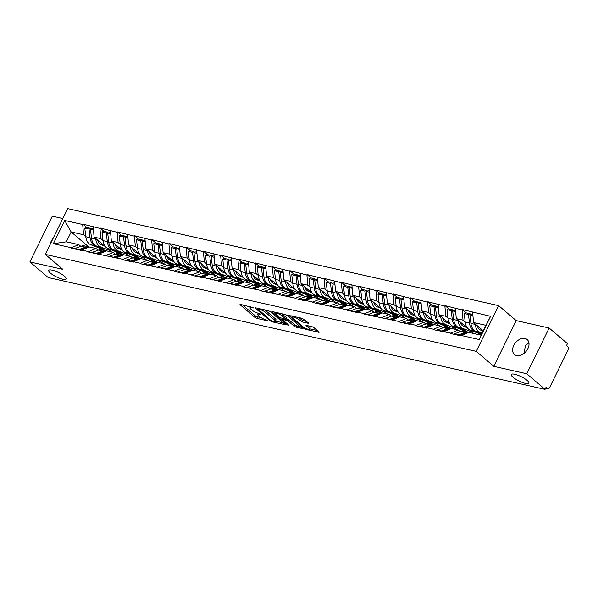 <?xml version="1.0" encoding="UTF-8"?>
<svg xmlns="http://www.w3.org/2000/svg" width="598" height="598" viewBox="0 0 598 598"><rect width="100%" height="100%" fill="white"/><g stroke="black" fill="none" stroke-linecap="round" stroke-linejoin="round"><path stroke-width="0.9" d="M512.987 377.218A9.807 2.422 -153.9 0 0 522.375 382.443A9.807 2.422 -153.9 0 0 528.871 383.124A9.807 2.422 -153.9 0 0 527.137 380.403A9.807 2.422 -153.9 0 0 517.756 375.178A9.807 2.422 -153.9 0 0 511.26 374.49A9.807 2.422 -153.9 0 0 512.987 377.218M50.411 273.099A9.807 2.422 -153.9 0 0 59.8 278.332A9.807 2.422 -153.9 0 0 66.296 279.012A9.807 2.422 -153.9 0 0 64.562 276.291A9.807 2.422 -153.9 0 0 55.18 271.058A9.807 2.422 -153.9 0 0 48.685 270.378A9.807 2.422 -153.9 0 0 50.411 273.099M253.38 307.671L240.516 304.419L239.985 304.457L240.246 304.875L255.025 317.471L256.931 318.413L268.457 321.006L265.818 319.691A4.814 1.189 -153.9 0 1 259.719 316.671L258.486 315.624A4.814 1.189 -153.9 0 1 257.641 314.286A4.814 1.189 -153.9 0 1 259.338 314.167L261.012 314.182L258.187 313.188A4.814 1.189 -153.9 0 1 252.087 310.16L250.854 309.114A4.814 1.189 -153.9 0 1 250.009 307.776A4.814 1.189 -153.9 0 1 251.698 307.656L253.193 307.992M524.125 353.298L525.365 345.696L528.924 342.759M516.635 355.563A9.807 6.84 130.4 0 1 514.452 354.494A9.807 6.84 130.4 0 1 514.579 343.97A9.807 6.84 130.4 0 1 524.999 338.49A9.807 6.84 130.4 0 1 527.174 339.567A9.807 6.84 130.4 0 1 527.047 350.092A9.807 6.84 130.4 0 1 516.635 355.563M50.142 244.47A9.807 6.84 130.4 0 1 53.117 238.385M307.992 323.234L308.523 323.197L308.262 322.778L302.207 318.3L288.871 315.46L303.911 328.474L305.817 329.416L319.153 332.256L313.883 327.577L311.977 326.628L305.967 325.432L308.71 327.966A4.022 0.994 -153.9 0 1 309.42 329.087A4.022 0.994 -153.9 0 1 306.759 328.803A4.022 0.994 -153.9 0 1 302.909 326.658L293.184 318.368A4.022 0.994 -153.9 0 1 292.474 317.254A4.022 0.994 -153.9 0 1 295.135 317.531A4.022 0.994 -153.9 0 1 298.985 319.676L302.513 322.001L307.992 323.234L308.232 322.756M493.799 366.342L526.748 373.757L545.062 389.365L48.214 277.539L29.9 261.931L62.85 269.347L45.284 254.374L476.24 351.37L493.799 366.342L516.209 320.603L498.65 305.63L476.24 351.37M270.363 311.648L268.457 310.706L255.652 307.828L255.122 307.865L255.391 308.284L270.161 320.872L272.068 321.821L285.403 324.662L270.363 311.648M272.531 311.625L285.336 314.503L287.242 315.452L302.282 328.459L296.264 327.263L294.366 326.321L288.371 321.216L286.464 320.266L282.301 319.489L288.804 325.222L287.287 324.886L272.262 312.081L272 311.663L272.531 311.625M498.65 305.63L67.694 208.635L45.284 254.374M466.268 312.889L462.314 309.517L462.119 309.921L463.031 320.154L465.214 322.008M462.314 309.517L490.584 316.327L479.222 339.529L461.252 335.485L461.058 335.889L450.556 333.52L450.75 333.123L433.311 329.64L433.505 329.236L426.763 327.719L426.561 328.123L416.059 325.761L416.26 325.357L409.51 323.839L409.316 324.243L398.814 321.874L399.008 321.477L364.317 314.114L364.518 313.711L357.768 312.193L357.574 312.597L347.072 310.227L347.266 309.831L312.582 302.468L312.776 302.065L306.034 300.547L305.832 300.951L295.33 298.589L295.524 298.185L260.84 290.822L261.034 290.419L243.588 286.943L243.79 286.539L237.04 285.022L236.845 285.425L202.55 277.255L202.356 277.659L191.846 275.297L192.048 274.893L185.298 273.376L185.103 273.779L174.601 271.41L174.795 271.014L140.111 263.651L140.306 263.247L133.563 261.73L133.361 262.133L122.859 259.764L123.053 259.368L88.369 252.005L88.564 251.601L81.821 250.084L81.62 250.487L71.117 248.125L71.319 247.721L53.349 243.678L64.719 220.475L82.681 224.519L83.6 234.752L85.776 236.606M86.83 227.487L82.875 224.115L82.681 224.519M82.875 224.115L99.933 228.399L100.845 238.632L103.02 240.493M104.082 231.374L100.128 228.002L99.933 228.399M100.128 228.002L117.178 232.286L118.09 242.511L120.273 244.373M121.327 235.253L117.372 231.882L117.178 232.286M117.372 231.882L134.423 236.165L135.335 246.398L137.518 248.252M138.572 239.133L134.617 235.762L134.423 236.165M134.617 235.762L151.668 240.045L152.587 250.278L154.762 252.139M155.816 243.012L151.87 239.649L151.668 240.045M151.87 239.649L168.92 243.932L169.832 254.157L172.015 256.019M173.069 246.899L169.114 243.528L168.92 243.932M169.114 243.528L186.165 247.811L187.077 258.044L189.26 259.898M190.314 250.779L186.359 247.408L186.165 247.811M186.359 247.408L203.41 251.691L204.329 261.924L206.504 263.785M207.558 254.658L203.612 251.295L203.41 251.691M203.612 251.295L220.662 255.57L221.574 265.804L223.757 267.665M224.811 258.545L220.856 255.174L220.662 255.57M220.856 255.174L237.907 259.457L238.819 269.691L241.001 271.544M242.055 262.425L238.101 259.054L237.907 259.457M238.101 259.054L255.152 263.337L256.071 273.57L258.246 275.424M259.3 266.304L255.346 262.941L255.152 263.337M255.346 262.941L272.404 267.216L273.316 277.45L275.491 279.311M276.553 270.191L272.598 266.82L272.404 267.216M272.598 266.82L289.649 271.103L290.561 281.329L292.743 283.19M293.797 274.071L289.843 270.7L289.649 271.103M289.843 270.7L306.894 274.983L307.806 285.216L309.988 287.07M311.042 277.95L307.088 274.579L306.894 274.983M307.088 274.579L324.138 278.862L325.058 289.096L327.233 290.957M328.287 281.837L324.34 278.466L324.138 278.862M324.34 278.466L341.391 282.749L342.303 292.975L344.485 294.836M345.539 285.717L341.585 282.346L341.391 282.749M341.585 282.346L358.636 286.629L359.548 296.862L361.73 298.716M362.784 289.596L358.83 286.225L358.636 286.629M358.83 286.225L375.88 290.508L376.8 300.742L378.975 302.603M380.029 293.476L376.082 290.112L375.88 290.508M376.082 290.112L393.133 294.395L394.045 304.621L396.227 306.482M397.281 297.363L393.327 293.992L393.133 294.395M393.327 293.992L410.378 298.275L411.289 308.508L413.472 310.362M414.526 301.243L410.572 297.871L410.378 298.275M410.572 297.871L427.622 302.154L428.542 312.388L430.717 314.242M431.771 305.122L427.817 301.758L427.622 302.154M427.817 301.758L444.875 306.034L445.787 316.267L447.962 318.129M449.023 309.009L445.069 305.638L444.875 306.034M445.069 305.638L462.119 309.921M460.213 331.733L458.195 330.021L450.75 333.123M444.008 331.606L451.453 328.504L458.195 330.021M478.557 333.385L480.493 335.037M463.031 320.154L456.289 318.629L467.995 328.616M468.952 329.431L473.713 333.49M455.377 308.404L456.289 318.629M442.969 327.854L440.95 326.134L433.505 329.236M426.763 327.719L434.208 324.617L440.95 326.134M461.305 329.498L463.308 331.202M445.787 316.267L439.044 314.75L450.75 324.736M451.707 325.551L456.468 329.61M438.125 304.517L439.044 314.75M425.716 323.974L423.705 322.255L416.26 325.357M408.202 323.989L408.172 323.563L409.503 323.862L416.963 320.737L423.705 322.255M444.06 325.618L446.056 327.323M428.542 312.388L421.792 310.87L433.505 320.849M434.462 321.664L439.224 325.723M420.88 300.637L421.792 310.87M408.471 320.087L406.461 318.375L399.008 321.477M390.95 320.109L390.928 319.676L392.258 319.975L399.711 316.858L406.461 318.375M426.815 321.739L428.811 323.443M411.289 308.508L404.547 306.991L416.26 316.97M417.21 317.785L421.971 321.844M403.635 296.757L404.547 306.991M391.227 316.207L389.208 314.488L381.763 317.598M373.705 316.222L373.683 315.796L375.006 316.095L382.466 312.971L389.208 314.488M409.563 317.852L411.566 319.556M394.045 304.621L387.302 303.104L399.008 313.09M399.965 313.905L404.726 317.964M386.383 292.871L387.302 303.104M373.982 312.328L371.963 310.609L364.518 313.711M357.768 312.193L365.221 309.091L371.963 310.609M392.318 313.972L394.314 315.677M376.8 300.742L370.05 299.224L381.763 309.203M382.72 310.018L387.482 314.077M369.138 288.991L370.05 299.224M356.729 308.448L354.719 306.729L347.266 309.831M340.524 308.314L347.969 305.212L354.719 306.729M375.073 310.093L377.069 311.797M359.548 296.862L352.805 295.345L364.518 305.324M365.475 306.139L370.237 310.198M351.893 285.111L352.805 295.345M339.485 304.561L337.466 302.842L330.021 305.952M323.279 304.434L330.724 301.325L337.466 302.842M357.821 306.206L359.824 307.91M342.303 292.975L335.56 291.458L347.266 301.444M348.223 302.259L352.984 306.318M334.648 281.232L335.56 291.458M322.24 300.682L320.222 298.963L312.776 302.065M306.034 300.547L313.479 297.445L320.222 298.963M340.576 302.326L342.579 304.031M325.058 289.096L318.315 287.578L330.021 297.557M330.978 298.372L335.74 302.431M317.396 277.345L318.315 287.578M304.987 296.802L302.977 295.083L295.524 298.185M288.782 296.668L296.234 293.566L302.977 295.083M323.331 298.447L325.327 300.151M307.806 285.216L301.063 283.699L312.776 293.678M313.733 294.493L318.495 298.551M300.151 273.465L301.063 283.699M287.743 292.915L285.724 291.204L278.279 294.306M270.221 292.938L270.199 292.504L271.529 292.803L278.982 289.679L285.724 291.204M306.086 294.567L308.082 296.264M290.561 281.329L283.818 279.812L295.524 289.798M296.481 290.613L301.243 294.672M282.906 269.586L283.818 279.812M270.498 289.036L268.48 287.317L261.034 290.419M254.292 288.901L261.737 285.799L268.48 287.317M288.834 290.68L290.837 292.385M273.316 277.45L266.573 275.932L278.279 285.919M279.236 286.734L283.998 290.792M265.654 265.699L266.573 275.932M253.246 285.156L251.235 283.437L243.79 286.539M237.04 285.022L244.492 281.92L251.235 283.437M271.589 286.801L273.585 288.505M256.071 273.57L249.321 272.053L261.034 282.032M261.991 282.847L266.753 286.905M248.409 261.819L249.321 272.053M236.001 281.269L233.99 279.558L226.537 282.66M219.795 281.142L227.24 278.04L233.99 279.558M254.344 282.921L256.34 284.626M238.819 269.691L232.076 268.166L243.79 278.152M244.739 278.967L249.501 283.026M231.164 257.94L232.076 268.166M218.756 277.39L216.738 275.671L209.293 278.78M202.55 277.255L209.995 274.153L216.738 275.671M237.092 279.034L239.095 280.739M221.574 265.804L214.832 264.286L226.537 274.273M227.494 275.087L232.256 279.146M213.912 254.053L214.832 264.286M201.504 273.51L199.493 271.791L192.048 274.893M185.298 273.376L192.75 270.274L199.493 271.791M219.847 275.155L221.843 276.859M204.329 261.924L197.579 260.407L209.293 270.386M210.249 271.2L215.011 275.259M196.667 250.173L197.579 260.407M184.259 269.631L182.248 267.911L174.795 271.014M166.745 269.646L166.715 269.212L168.045 269.511L175.498 266.394L182.248 267.911M202.602 271.275L204.598 272.98M187.077 258.044L180.334 256.527L192.048 266.506M193.005 267.321L197.766 271.38M179.422 246.294L180.334 256.527M167.014 265.744L164.996 264.024L157.551 267.134M149.493 265.759L149.47 265.333L150.801 265.632L158.253 262.507L164.996 264.024M185.35 267.388L187.353 269.093M169.832 254.157L163.09 252.64L174.795 262.627M175.752 263.441L180.514 267.5M162.178 242.407L163.09 252.64M149.769 261.864L147.751 260.145L140.306 263.247M133.563 261.73L141.008 258.628L147.751 260.145M168.105 263.509L170.109 265.213M152.587 250.278L145.845 248.761L157.551 258.74M158.507 259.554L163.269 263.613M144.925 238.527L145.845 248.761M132.517 257.985L130.506 256.265L123.053 259.368M116.311 257.85L123.764 254.748L130.506 256.265M150.86 259.629L152.856 261.333M135.335 246.398L128.592 244.881L140.306 254.86M141.263 255.675L146.024 259.734M127.68 234.648L128.592 244.881M115.272 254.098L113.254 252.378L105.809 255.488M99.066 253.971L106.511 250.861L113.254 252.378M133.616 255.742L135.611 257.446M118.09 242.511L111.348 240.994L123.053 250.981M124.01 251.795L128.772 255.854M110.436 230.768L111.348 240.994M98.027 250.218L96.009 248.499L88.564 251.601M81.821 250.084L89.266 246.981L96.009 248.499M116.363 251.863L118.367 253.567M100.845 238.632L94.103 237.114L105.809 247.094M106.765 247.908L111.527 251.967M93.183 226.881L94.103 237.114M80.775 246.339L78.764 244.619L71.319 247.721M83.6 234.752L71.162 231.949L66.326 241.816L78.764 244.619M99.118 247.983L101.114 249.687M88.586 246.81L71.162 231.949L64.719 220.475M66.326 241.816L53.349 243.678M62.835 218.562L52.31 216.192L29.9 261.931M526.748 373.757L549.158 328.018L567.465 343.626L566.485 345.629L567.823 346.765A2.302 1.547 102.7 0 1 568.1 349.837L549.614 387.571A2.302 1.547 102.7 0 1 547.85 388.745A2.302 1.547 102.7 0 1 547.379 388.506L546.041 387.362L545.062 389.365M549.158 328.018L516.209 320.603M461.252 335.485L468.705 332.383L481.136 335.179L485.972 325.312L473.534 322.516L483.274 330.821M481.136 335.179L479.222 339.529M472.622 312.283L473.534 322.516M490.584 316.327L485.972 325.312M242.444 304.853L255.675 316.133L261.685 318.001M275.499 321.111L283.601 322.935M257.992 309.076L270.782 320.446L273.69 321.462A4.814 1.189 -153.9 0 0 275.379 321.343A4.814 1.189 -153.9 0 0 274.534 320.005L265.669 312.448A4.814 1.189 -153.9 0 0 259.569 309.428L257.992 309.076L258.314 308.426M275.379 321.343L276.037 320.005A4.814 1.189 -153.9 0 0 275.185 318.674L274.534 320.005M264.361 309.786A4.814 1.189 -153.9 0 1 266.319 311.117L275.185 318.674M300.473 326.732L296.922 325.932L296.264 327.263M286.113 318.712L289.021 319.878L295.016 324.991L296.922 325.932M282.555 318.966L282.092 318.562M275.783 313.188L274.452 312.059M282.151 315.916A4.022 0.994 -153.9 0 0 278.302 313.771A4.022 0.994 -153.9 0 0 275.641 313.487A4.022 0.994 -153.9 0 0 276.351 314.608L279.774 317.531L285.313 319.287L285.844 319.25L285.582 318.831L282.151 315.916L282.809 314.578A4.022 0.994 -153.9 0 0 281.441 313.629M285.844 319.25L286.502 317.919L286.233 317.501L285.582 318.831M282.809 314.578L286.233 317.501M298.35 317.433A4.022 0.994 -153.9 0 1 299.643 318.345L303.171 320.67L306.722 321.47M309.42 329.087L310.078 327.749A4.022 0.994 -153.9 0 0 309.368 326.635L308.71 327.966M308.426 325.828L309.368 326.635M309.57 328.78L317.351 330.53M291.331 315.856L292.616 316.955M97.676 249.927A12.565 8.462 102.7 0 0 97.212 249.486A12.565 8.462 102.7 0 0 96.727 249.112M104.493 245.972L101.398 244.761A10.271 6.914 -77.3 0 1 97.706 240.194M93.37 228.959L92.047 228.66L90.477 229.4L91.487 238.026A12.565 8.462 102.7 0 0 96.487 246.002L103.073 248.82L95.052 245.673A12.565 8.462 102.7 0 1 90.051 237.698L89.042 229.079L84.781 228.115L85.791 236.741L90.051 237.698M106.287 250.794L90.791 244.717A12.565 8.462 -77.3 0 1 85.791 236.741M109.823 250.517L100.741 246.959A12.565 8.462 -77.3 0 1 95.74 238.983L95.68 238.46M84.781 228.115L86.351 227.382L90.612 228.339L89.042 229.079M90.724 229.288L90.612 228.339M79.071 249.912L79.041 249.486L74.787 248.521L74.81 248.955M89.401 247.011A12.565 8.462 102.7 0 0 88.923 246.884A12.565 8.462 102.7 0 0 85.417 247.153L79.041 249.486M88.923 246.884L84.669 245.928A12.565 8.462 102.7 0 0 81.164 246.197L74.787 248.521M95.089 248.297A12.565 8.462 102.7 0 0 94.619 248.163A12.565 8.462 102.7 0 0 94.133 248.08M80.506 250.233L80.476 249.807L81.806 250.106M89.065 247.064A12.565 8.462 102.7 0 0 86.852 247.475L80.476 249.807M94.619 248.163L90.358 247.206A12.565 8.462 102.7 0 0 89.872 247.116M90.477 229.4L93.467 230.073M114.928 253.806A12.565 8.462 102.7 0 0 114.465 253.373A12.565 8.462 102.7 0 0 113.971 252.991M121.738 249.859L118.643 248.641A10.271 6.914 -77.3 0 1 114.958 244.074M110.615 232.839L109.292 232.547L107.722 233.28L108.731 241.906A12.565 8.462 102.7 0 0 113.732 249.882L120.318 252.707L112.297 249.56A12.565 8.462 102.7 0 1 107.296 241.585L106.287 232.958L102.026 232.002L103.043 240.62L107.296 241.585M123.532 254.673L108.036 248.596A12.565 8.462 -77.3 0 1 103.043 240.62M127.068 254.397L117.993 250.839A12.565 8.462 -77.3 0 1 112.992 242.863L112.932 242.347M102.026 232.002L103.603 231.262L107.857 232.218L106.287 232.958M107.969 233.168L107.857 232.218M96.315 253.791L96.285 253.365L92.032 252.408L92.062 252.834M106.646 250.891A12.565 8.462 102.7 0 0 106.167 250.764A12.565 8.462 102.7 0 0 102.662 251.033L96.285 253.365M106.167 250.764L101.914 249.807A12.565 8.462 102.7 0 0 98.408 250.076L92.032 252.408M112.342 252.177A12.565 8.462 102.7 0 0 111.863 252.05A12.565 8.462 102.7 0 0 111.378 251.96M97.751 254.113L97.728 253.687L99.059 253.986M106.309 250.951A12.565 8.462 102.7 0 0 104.104 251.362L97.728 253.687M111.863 252.05L107.61 251.085A12.565 8.462 102.7 0 0 107.124 251.003M107.722 233.28L110.72 233.953M132.173 257.686A12.565 8.462 102.7 0 0 131.709 257.252A12.565 8.462 102.7 0 0 131.216 256.871M138.99 253.739L135.896 252.528A10.271 6.914 -77.3 0 1 132.203 247.953M127.867 236.726L126.544 236.427L124.967 237.159L125.984 245.785A12.565 8.462 102.7 0 0 130.977 253.761L137.57 256.587L129.542 253.44A12.565 8.462 102.7 0 1 124.541 245.464L123.532 236.838L119.279 235.881L120.288 244.507L124.541 245.464M140.784 258.553L125.288 252.483A12.565 8.462 -77.3 0 1 120.288 244.507M144.312 258.284L135.238 254.718A12.565 8.462 -77.3 0 1 130.237 246.742L130.177 246.226M119.279 235.881L120.848 235.141L125.102 236.105L123.532 236.838M125.214 237.047L125.102 236.105M113.56 257.678L113.538 257.245L109.277 256.288L109.307 256.714M123.891 254.778A12.565 8.462 102.7 0 0 123.42 254.643A12.565 8.462 102.7 0 0 119.914 254.92L113.538 257.245M123.42 254.643L119.159 253.687A12.565 8.462 102.7 0 0 115.653 253.963L109.277 256.288M129.587 256.056A12.565 8.462 102.7 0 0 129.108 255.929A12.565 8.462 102.7 0 0 128.622 255.839M115.003 258L114.973 257.566L116.304 257.873M123.554 254.83A12.565 8.462 102.7 0 0 121.349 255.241L114.973 257.566M129.108 255.929L124.855 254.972A12.565 8.462 102.7 0 0 124.369 254.883M124.967 237.159L127.965 237.84M149.418 261.565A12.565 8.462 102.7 0 0 148.954 261.132A12.565 8.462 102.7 0 0 148.461 260.75M156.235 257.618L153.14 256.407A10.271 6.914 -77.3 0 1 149.448 251.833M145.112 240.605L143.789 240.306L142.219 241.046L143.228 249.665A12.565 8.462 102.7 0 0 148.229 257.648L154.815 260.466L146.787 257.319A12.565 8.462 102.7 0 1 141.793 249.344L140.777 240.725L136.523 239.761L137.533 248.387L141.793 249.344M158.029 262.44L142.533 256.363A12.565 8.462 -77.3 0 1 137.533 248.387M161.565 262.163L152.483 258.605A12.565 8.462 -77.3 0 1 147.482 250.629L147.422 250.106M136.523 239.761L138.093 239.028L142.354 239.985L140.777 240.725M142.466 240.927L142.354 239.985M130.812 261.558L130.783 261.124L126.529 260.167L126.552 260.601M141.143 258.657A12.565 8.462 102.7 0 0 140.665 258.53A12.565 8.462 102.7 0 0 137.159 258.799L130.783 261.124M140.665 258.53L136.404 257.574A12.565 8.462 102.7 0 0 132.906 257.843L126.529 260.167M146.831 259.936A12.565 8.462 102.7 0 0 146.361 259.809A12.565 8.462 102.7 0 0 145.875 259.726M132.248 261.879L132.218 261.453L133.548 261.752M140.807 258.71A12.565 8.462 102.7 0 0 138.594 259.121L132.218 261.453M146.361 259.809L142.1 258.852A12.565 8.462 102.7 0 0 141.614 258.762M142.219 241.046L145.209 241.719M166.67 265.452A12.565 8.462 102.7 0 0 166.199 265.019A12.565 8.462 102.7 0 0 165.713 264.637M173.48 261.505L170.385 260.287A10.271 6.914 -77.3 0 1 166.7 255.72M162.357 244.485L161.034 244.193L159.464 244.926L160.473 253.552A12.565 8.462 102.7 0 0 165.474 261.528L173.495 264.675L164.039 261.206A12.565 8.462 102.7 0 1 159.038 253.231L158.029 244.604L153.768 243.648L154.777 252.266L159.038 253.231M175.274 266.319L159.778 260.242A12.565 8.462 -77.3 0 1 154.777 252.266M178.809 266.043L169.727 262.485A12.565 8.462 -77.3 0 1 164.734 254.509L164.667 253.993M153.768 243.648L155.345 242.908L159.599 243.864L158.029 244.604M159.711 244.814L159.599 243.864M148.057 265.437L148.027 265.011L143.774 264.054L143.804 264.48M158.388 262.537A12.565 8.462 102.7 0 0 157.909 262.41A12.565 8.462 102.7 0 0 154.404 262.679L148.027 265.011M157.909 262.41L153.656 261.453A12.565 8.462 102.7 0 0 150.15 261.722L143.774 264.054M164.084 263.823A12.565 8.462 102.7 0 0 163.605 263.696A12.565 8.462 102.7 0 0 163.119 263.606M158.051 262.597A12.565 8.462 102.7 0 0 155.846 263.008L149.47 265.333M163.605 263.696L159.345 262.731A12.565 8.462 102.7 0 0 158.859 262.649M159.464 244.926L162.462 245.599M183.915 269.332A12.565 8.462 102.7 0 0 183.451 268.898A12.565 8.462 102.7 0 0 182.958 268.517M190.732 265.385L187.637 264.174A10.271 6.914 -77.3 0 1 183.945 259.599M179.609 248.372L178.286 248.073L176.709 248.805L177.718 257.432A12.565 8.462 102.7 0 0 182.719 265.407L189.312 268.233L181.284 265.086A12.565 8.462 102.7 0 1 176.283 257.11L175.274 248.484L171.021 247.527L172.03 256.153L176.283 257.11M192.519 270.199L177.03 264.129A12.565 8.462 -77.3 0 1 172.03 256.153M196.054 269.93L186.98 266.364A12.565 8.462 -77.3 0 1 181.979 258.388L181.919 257.873M171.021 247.527L172.59 246.787L176.844 247.751L175.274 248.484M176.956 248.693L176.844 247.751M165.302 269.317L165.28 268.891L161.019 267.934L161.049 268.36M175.633 266.424A12.565 8.462 102.7 0 0 175.154 266.289A12.565 8.462 102.7 0 0 171.656 266.566L165.28 268.891M175.154 266.289L170.901 265.333A12.565 8.462 102.7 0 0 167.395 265.602L161.019 267.934M181.329 267.702A12.565 8.462 102.7 0 0 180.85 267.575A12.565 8.462 102.7 0 0 180.364 267.485M175.296 266.476A12.565 8.462 102.7 0 0 173.091 266.887L166.715 269.212M180.85 267.575L176.597 266.618A12.565 8.462 102.7 0 0 176.111 266.529M176.709 248.805L179.706 249.486M201.16 273.211A12.565 8.462 102.7 0 0 200.696 272.778A12.565 8.462 102.7 0 0 200.203 272.396M207.977 269.264L204.882 268.054A10.271 6.914 -77.3 0 1 201.19 263.479M196.854 252.251L195.531 251.952L193.961 252.692L194.97 261.311A12.565 8.462 102.7 0 0 199.971 269.287L207.992 272.434L198.529 268.965A12.565 8.462 102.7 0 1 193.528 260.99L192.519 252.363L188.265 251.407L189.274 260.033L193.528 260.99M209.771 274.086L194.275 268.009A12.565 8.462 -77.3 0 1 189.274 260.033M213.307 273.809L204.224 270.251A12.565 8.462 -77.3 0 1 199.224 262.275L199.164 261.752M188.265 251.407L189.835 250.674L194.096 251.631L192.519 252.363M194.201 252.573L194.096 251.631M182.554 273.204L182.525 272.77L178.271 271.813L178.294 272.247M192.885 270.303A12.565 8.462 102.7 0 0 192.406 270.176A12.565 8.462 102.7 0 0 188.901 270.446L182.525 272.77M192.406 270.176L188.146 269.22A12.565 8.462 102.7 0 0 184.64 269.489L178.271 271.813M198.573 271.582A12.565 8.462 102.7 0 0 198.095 271.455A12.565 8.462 102.7 0 0 197.617 271.365M183.99 273.525L183.96 273.099L185.29 273.398M192.549 270.356A12.565 8.462 102.7 0 0 190.336 270.767L183.96 273.099M198.095 271.455L193.842 270.498A12.565 8.462 102.7 0 0 193.356 270.408M193.961 252.692L196.951 253.365M218.412 277.098A12.565 8.462 102.7 0 0 217.941 276.665A12.565 8.462 102.7 0 0 217.455 276.283M225.222 273.144L222.127 271.933A10.271 6.914 -77.3 0 1 218.442 267.366M214.099 256.131L212.776 255.832L211.206 256.572L212.215 265.198A12.565 8.462 102.7 0 0 217.216 273.174L223.802 275.992L215.781 272.845A12.565 8.462 102.7 0 1 210.78 264.869L209.771 256.25L205.51 255.294L206.519 263.912L210.78 264.869M227.016 277.965L211.52 271.888A12.565 8.462 -77.3 0 1 206.519 263.912M230.551 277.689L221.469 274.131A12.565 8.462 -77.3 0 1 216.469 266.155L216.409 265.639M205.51 255.294L207.087 254.554L211.341 255.51L209.771 256.25M211.453 256.46L211.341 255.51M199.799 277.083L199.769 276.657L195.516 275.7L195.539 276.127M210.13 274.183A12.565 8.462 102.7 0 0 209.651 274.056A12.565 8.462 102.7 0 0 206.146 274.325L199.769 276.657M209.651 274.056L205.398 273.099A12.565 8.462 102.7 0 0 201.892 273.368L195.516 275.7M215.826 275.469A12.565 8.462 102.7 0 0 215.347 275.334A12.565 8.462 102.7 0 0 214.861 275.252M201.234 277.405L201.212 276.979L202.535 277.278M209.793 274.243A12.565 8.462 102.7 0 0 207.581 274.654L201.212 276.979M215.347 275.334L211.087 274.377A12.565 8.462 102.7 0 0 210.601 274.295M211.206 256.572L214.204 257.245M235.657 280.978A12.565 8.462 102.7 0 0 235.193 280.544A12.565 8.462 102.7 0 0 234.7 280.163M242.467 277.031L239.379 275.813A10.271 6.914 -77.3 0 1 235.687 271.245M231.351 260.018L230.028 259.719L228.451 260.451L229.46 269.078A12.565 8.462 102.7 0 0 234.461 277.053L241.046 279.879L233.026 276.732A12.565 8.462 102.7 0 1 228.025 268.756L227.016 260.13L222.762 259.173L223.772 267.799L228.025 268.756M244.261 281.845L228.765 275.775A12.565 8.462 -77.3 0 1 223.772 267.799M247.796 281.568L238.722 278.01A12.565 8.462 -77.3 0 1 233.721 270.034L233.661 269.519M222.762 259.173L224.332 258.433L228.586 259.39L227.016 260.13M228.698 260.339L228.586 259.39M217.044 280.963L217.022 280.537L212.761 279.58L212.791 280.006M227.375 278.07A12.565 8.462 102.7 0 0 226.896 277.935A12.565 8.462 102.7 0 0 223.39 278.212L217.022 280.537M226.896 277.935L222.643 276.979A12.565 8.462 102.7 0 0 219.137 277.248L212.761 279.58M233.071 279.348A12.565 8.462 102.7 0 0 232.592 279.221A12.565 8.462 102.7 0 0 232.106 279.131M218.479 281.292L218.457 280.858L219.787 281.157M227.038 278.122A12.565 8.462 102.7 0 0 224.833 278.533L218.457 280.858M232.592 279.221L228.339 278.264A12.565 8.462 102.7 0 0 227.853 278.175M228.451 260.451L231.448 261.124M252.902 284.857A12.565 8.462 102.7 0 0 252.438 284.424A12.565 8.462 102.7 0 0 251.945 284.043M259.719 280.911L256.624 279.7A10.271 6.914 -77.3 0 1 252.932 275.125M248.596 263.897L247.273 263.598L245.703 264.338L246.712 272.957A12.565 8.462 102.7 0 0 251.706 280.933L258.299 283.758L250.27 280.611A12.565 8.462 102.7 0 1 245.27 272.636L244.261 264.01L240.007 263.053L241.016 271.679L245.27 272.636M261.513 285.732L246.017 279.655A12.565 8.462 -77.3 0 1 241.016 271.679M265.049 285.455L255.966 281.897A12.565 8.462 -77.3 0 1 250.966 273.914L250.906 273.398M240.007 263.053L241.577 262.32L245.838 263.277L244.261 264.01M245.942 264.219L245.838 263.277M234.289 284.85L234.267 284.416L230.006 283.459L230.036 283.893M244.619 281.95A12.565 8.462 102.7 0 0 244.148 281.822A12.565 8.462 102.7 0 0 240.643 282.092L234.267 284.416M244.148 281.822L239.888 280.858A12.565 8.462 102.7 0 0 236.382 281.135L230.006 283.459M250.315 283.228A12.565 8.462 102.7 0 0 249.837 283.101A12.565 8.462 102.7 0 0 249.351 283.011M235.732 285.171L235.702 284.745L237.032 285.044M244.29 282.002A12.565 8.462 102.7 0 0 242.078 282.413L235.702 284.745M249.837 283.101L245.584 282.144A12.565 8.462 102.7 0 0 245.098 282.054M245.703 264.338L248.693 265.011M270.147 288.744A12.565 8.462 102.7 0 0 269.683 288.311A12.565 8.462 102.7 0 0 269.197 287.93M276.964 284.79L273.869 283.579A10.271 6.914 -77.3 0 1 270.176 279.012M265.841 267.777L264.518 267.478L262.948 268.218L263.957 276.844A12.565 8.462 102.7 0 0 268.958 284.82L275.543 287.638L267.523 284.491A12.565 8.462 102.7 0 1 262.522 276.515L261.513 267.897L257.252 266.94L258.261 275.558L262.522 276.515M278.758 289.611L263.262 283.534A12.565 8.462 -77.3 0 1 258.261 275.558M282.293 289.335L273.211 285.777A12.565 8.462 -77.3 0 1 268.21 277.801L268.151 277.278M257.252 266.94L258.822 266.2L263.083 267.156L261.513 267.897M263.195 268.106L263.083 267.156M251.541 288.729L251.511 288.303L247.258 287.339L247.28 287.773M261.872 285.829A12.565 8.462 102.7 0 0 261.393 285.702A12.565 8.462 102.7 0 0 257.888 285.971L251.511 288.303M261.393 285.702L257.14 284.745A12.565 8.462 102.7 0 0 253.634 285.014L247.258 287.339M267.56 287.115A12.565 8.462 102.7 0 0 267.089 286.98A12.565 8.462 102.7 0 0 266.603 286.898M252.976 289.051L252.947 288.625L254.277 288.924M261.535 285.881A12.565 8.462 102.7 0 0 259.323 286.293L252.947 288.625M267.089 286.98L262.828 286.023A12.565 8.462 102.7 0 0 262.343 285.941M262.948 268.218L265.938 268.891M287.399 292.624A12.565 8.462 102.7 0 0 286.935 292.19A12.565 8.462 102.7 0 0 286.442 291.809M294.209 288.677L291.114 287.459A10.271 6.914 -77.3 0 1 287.429 282.891M283.086 271.664L281.763 271.365L280.193 272.097L281.202 280.724A12.565 8.462 102.7 0 0 286.203 288.699L292.788 291.525L284.768 288.378A12.565 8.462 102.7 0 1 279.767 280.402L278.758 271.776L274.497 270.819L275.514 279.438L279.767 280.402M296.003 293.491L280.507 287.421A12.565 8.462 -77.3 0 1 275.514 279.438M299.538 293.214L290.464 289.656A12.565 8.462 -77.3 0 1 285.463 281.68L285.403 281.165M274.497 270.819L276.074 270.079L280.327 271.036L278.758 271.776M280.44 271.985L280.327 271.036M268.786 292.609L268.756 292.183L264.503 291.226L264.533 291.652M279.117 289.716A12.565 8.462 102.7 0 0 278.638 289.582A12.565 8.462 102.7 0 0 275.132 289.851L268.756 292.183M278.638 289.582L274.385 288.625A12.565 8.462 102.7 0 0 270.879 288.894L264.503 291.226M284.812 290.994A12.565 8.462 102.7 0 0 284.334 290.867A12.565 8.462 102.7 0 0 283.848 290.778M278.78 289.768A12.565 8.462 102.7 0 0 276.575 290.18L270.199 292.504M284.334 290.867L280.081 289.91A12.565 8.462 102.7 0 0 279.595 289.821M280.193 272.097L283.19 272.77M304.644 296.503A12.565 8.462 102.7 0 0 304.18 296.07A12.565 8.462 102.7 0 0 303.687 295.689M311.461 292.557L308.366 291.346A10.271 6.914 -77.3 0 1 304.674 286.771M300.338 275.543L299.015 275.244L297.438 275.984L298.454 284.603A12.565 8.462 102.7 0 0 303.448 292.579L311.476 295.726L302.012 292.258A12.565 8.462 102.7 0 1 297.012 284.282L296.003 275.656L291.749 274.699L292.758 283.325L297.012 284.282M313.255 297.378L297.759 291.301A12.565 8.462 -77.3 0 1 292.758 283.325M316.783 297.101L307.708 293.536A12.565 8.462 -77.3 0 1 302.708 285.56L302.648 285.044M291.749 274.699L293.319 273.966L297.572 274.923L296.003 275.656M297.684 275.865L297.572 274.923M286.031 296.496L286.008 296.062L281.748 295.106L281.778 295.532M296.361 293.596A12.565 8.462 102.7 0 0 295.89 293.469A12.565 8.462 102.7 0 0 292.385 293.738L286.008 296.062M295.89 293.469L291.63 292.504A12.565 8.462 102.7 0 0 288.124 292.781L281.748 295.106M302.057 294.874A12.565 8.462 102.7 0 0 301.579 294.747A12.565 8.462 102.7 0 0 301.093 294.657M287.474 296.817L287.444 296.391L288.774 296.69M296.025 293.648A12.565 8.462 102.7 0 0 293.82 294.059L287.444 296.391M301.579 294.747L297.326 293.79A12.565 8.462 102.7 0 0 296.84 293.7M297.438 275.984L300.435 276.657M321.888 300.39A12.565 8.462 102.7 0 0 321.425 299.949A12.565 8.462 102.7 0 0 320.932 299.576M328.706 296.436L325.611 295.225A10.271 6.914 -77.3 0 1 321.918 290.658M317.583 279.423L316.26 279.124L314.69 279.864L315.699 288.49A12.565 8.462 102.7 0 0 320.7 296.466L327.285 299.284L319.257 296.137A12.565 8.462 102.7 0 1 314.264 288.161L313.247 279.543L308.994 278.578L310.003 287.204L314.264 288.161M330.5 301.257L315.004 295.18A12.565 8.462 -77.3 0 1 310.003 287.204M334.035 300.981L324.953 297.423A12.565 8.462 -77.3 0 1 319.952 289.447L319.893 288.924M308.994 278.578L310.564 277.846L314.825 278.803L313.247 279.543M314.937 279.744L314.825 278.803M303.283 300.375L303.253 299.949L299 298.985L299.022 299.419M313.614 297.475A12.565 8.462 102.7 0 0 313.135 297.348A12.565 8.462 102.7 0 0 309.629 297.617L303.253 299.949M313.135 297.348L308.874 296.391A12.565 8.462 102.7 0 0 305.376 296.66L299 298.985M319.302 298.761A12.565 8.462 102.7 0 0 318.831 298.626A12.565 8.462 102.7 0 0 318.345 298.544M304.718 300.697L304.688 300.271L306.019 300.57M313.277 297.527A12.565 8.462 102.7 0 0 311.065 297.939L304.688 300.271M318.831 298.626L314.57 297.669A12.565 8.462 102.7 0 0 314.085 297.58M314.69 279.864L317.68 280.537M339.141 304.27A12.565 8.462 102.7 0 0 338.67 303.836A12.565 8.462 102.7 0 0 338.184 303.455M345.95 300.323L342.856 299.105A10.271 6.914 -77.3 0 1 339.171 294.537M334.828 283.303L333.505 283.011L331.935 283.744L332.944 292.37A12.565 8.462 102.7 0 0 337.945 300.346L345.973 303.492L336.51 300.024A12.565 8.462 102.7 0 1 331.509 292.048L330.5 283.422L326.239 282.465L327.248 291.084L331.509 292.048M347.744 305.137L332.249 299.06A12.565 8.462 -77.3 0 1 327.248 291.084M351.28 304.86L342.198 301.302A12.565 8.462 -77.3 0 1 337.205 293.326L337.137 292.811M326.239 282.465L327.816 281.725L332.069 282.682L330.5 283.422M332.182 283.631L332.069 282.682M320.528 304.255L320.498 303.829L316.245 302.872L316.275 303.298M330.858 301.355A12.565 8.462 102.7 0 0 330.38 301.228A12.565 8.462 102.7 0 0 326.874 301.497L320.498 303.829M330.38 301.228L326.127 300.271A12.565 8.462 102.7 0 0 322.621 300.54L316.245 302.872M336.554 302.64A12.565 8.462 102.7 0 0 336.076 302.513A12.565 8.462 102.7 0 0 335.59 302.424M321.963 304.576L321.941 304.15L323.271 304.449M330.522 301.414A12.565 8.462 102.7 0 0 328.317 301.826L321.941 304.15M336.076 302.513L331.815 301.549A12.565 8.462 102.7 0 0 331.329 301.467M331.935 283.744L334.932 284.416M356.386 308.149A12.565 8.462 102.7 0 0 355.922 307.716A12.565 8.462 102.7 0 0 355.429 307.335M363.203 304.203L360.108 302.992A10.271 6.914 -77.3 0 1 356.415 298.417M352.08 287.19L350.757 286.891L349.18 287.623L350.189 296.249A12.565 8.462 102.7 0 0 355.19 304.225L363.218 307.372L353.754 303.904A12.565 8.462 102.7 0 1 348.754 295.928L347.744 287.302L343.491 286.345L344.5 294.971L348.754 295.928M364.989 309.017L349.501 302.947A12.565 8.462 -77.3 0 1 344.5 294.971M368.525 308.747L359.45 305.182A12.565 8.462 -77.3 0 1 354.45 297.206L354.39 296.69M343.491 286.345L345.061 285.605L349.314 286.569L347.744 287.302M349.426 287.511L349.314 286.569M337.773 308.142L337.75 307.708L333.49 306.752L333.52 307.178M348.103 305.242A12.565 8.462 102.7 0 0 347.632 305.107A12.565 8.462 102.7 0 0 344.127 305.384L337.75 307.708M347.632 305.107L343.372 304.15A12.565 8.462 102.7 0 0 339.866 304.427L333.49 306.752M353.799 306.52A12.565 8.462 102.7 0 0 353.321 306.393A12.565 8.462 102.7 0 0 352.835 306.303M339.216 308.463L339.186 308.03L340.516 308.329M347.767 305.294A12.565 8.462 102.7 0 0 345.562 305.705L339.186 308.03M353.321 306.393L349.068 305.436A12.565 8.462 102.7 0 0 348.582 305.346M349.18 287.623L352.177 288.303M373.63 312.029A12.565 8.462 102.7 0 0 373.167 311.595A12.565 8.462 102.7 0 0 372.674 311.214M380.448 308.082L377.353 306.871A10.271 6.914 -77.3 0 1 373.66 302.296M369.325 291.069L368.002 290.77L366.432 291.51L367.441 300.129A12.565 8.462 102.7 0 0 372.442 308.105L380.463 311.252L370.999 307.783A12.565 8.462 102.7 0 1 365.998 299.807L364.989 291.181L360.736 290.224L361.745 298.851L365.998 299.807M382.242 312.904L366.746 306.826A12.565 8.462 -77.3 0 1 361.745 298.851M385.777 312.627L376.695 309.069A12.565 8.462 -77.3 0 1 371.694 301.093L371.635 300.57M360.736 290.224L362.306 289.492L366.567 290.449L364.989 291.181M366.671 291.39L366.567 290.449M355.025 312.021L354.995 311.588L350.742 310.631L350.764 311.065M365.356 309.121A12.565 8.462 102.7 0 0 364.877 308.994A12.565 8.462 102.7 0 0 361.371 309.263L354.995 311.588M364.877 308.994L360.616 308.037A12.565 8.462 102.7 0 0 357.111 308.306L350.742 310.631M371.044 310.399A12.565 8.462 102.7 0 0 370.573 310.272A12.565 8.462 102.7 0 0 370.087 310.183M356.46 312.343L356.43 311.917L357.761 312.216M365.019 309.173A12.565 8.462 102.7 0 0 362.807 309.585L356.43 311.917M370.573 310.272L366.312 309.316A12.565 8.462 102.7 0 0 365.827 309.226M366.432 291.51L369.422 292.183M390.883 315.916A12.565 8.462 102.7 0 0 390.412 315.482A12.565 8.462 102.7 0 0 389.926 315.101M397.692 311.962L394.598 310.751A10.271 6.914 -77.3 0 1 390.913 306.183M386.57 294.949L385.247 294.657L383.677 295.39L384.686 304.016A12.565 8.462 102.7 0 0 389.687 311.992L397.707 315.139L388.252 311.67A12.565 8.462 102.7 0 1 383.251 303.687L382.242 295.068L377.981 294.111L378.99 302.73L383.251 303.687M399.486 316.783L383.991 310.706A12.565 8.462 -77.3 0 1 378.99 302.73M403.022 316.506L393.94 312.948A12.565 8.462 -77.3 0 1 388.947 304.973L388.879 304.457M377.981 294.111L379.558 293.371L383.811 294.328L382.242 295.068M383.923 295.277L383.811 294.328M372.27 315.901L372.24 315.475L367.987 314.518L368.009 314.944M382.6 313.001A12.565 8.462 102.7 0 0 382.122 312.874A12.565 8.462 102.7 0 0 378.616 313.143L372.24 315.475M382.122 312.874L377.869 311.917A12.565 8.462 102.7 0 0 374.363 312.186L367.987 314.518M388.296 314.286A12.565 8.462 102.7 0 0 387.818 314.159A12.565 8.462 102.7 0 0 387.332 314.07M382.264 313.06A12.565 8.462 102.7 0 0 380.051 313.472L373.683 315.796M387.818 314.159L383.557 313.195A12.565 8.462 102.7 0 0 383.071 313.113M383.677 295.39L386.674 296.062M408.128 319.795A12.565 8.462 102.7 0 0 407.664 319.362A12.565 8.462 102.7 0 0 407.171 318.981M414.937 315.849L411.85 314.638A10.271 6.914 -77.3 0 1 408.157 310.063M403.822 298.836L402.499 298.537L400.922 299.269L401.931 307.895A12.565 8.462 102.7 0 0 406.932 315.871L413.517 318.697L405.496 315.55A12.565 8.462 102.7 0 1 400.496 307.574L399.486 298.948L395.233 297.991L396.242 306.617L400.496 307.574M416.731 320.663L401.243 314.593A12.565 8.462 -77.3 0 1 396.242 306.617M420.267 320.386L411.192 316.828A12.565 8.462 -77.3 0 1 406.192 308.852L406.132 308.336M395.233 297.991L396.803 297.251L401.056 298.215L399.486 298.948M401.168 299.157L401.056 298.215M389.515 319.781L389.492 319.354L385.232 318.398L385.262 318.824M399.845 316.888A12.565 8.462 102.7 0 0 399.367 316.753A12.565 8.462 102.7 0 0 395.861 317.03L389.492 319.354M399.367 316.753L395.114 315.796A12.565 8.462 102.7 0 0 391.608 316.065L385.232 318.398M405.541 318.166A12.565 8.462 102.7 0 0 405.063 318.039A12.565 8.462 102.7 0 0 404.577 317.949M399.509 316.94A12.565 8.462 102.7 0 0 397.304 317.351L390.928 319.676M405.063 318.039L400.81 317.082A12.565 8.462 102.7 0 0 400.324 316.992M400.922 299.269L403.919 299.949M425.372 323.675A12.565 8.462 102.7 0 0 424.909 323.241A12.565 8.462 102.7 0 0 424.416 322.86M432.19 319.728L429.095 318.517A10.271 6.914 -77.3 0 1 425.402 313.943M421.067 302.715L419.744 302.416L418.174 303.156L419.183 311.775A12.565 8.462 102.7 0 0 424.184 319.751L432.205 322.898L422.741 319.429A12.565 8.462 102.7 0 1 417.74 311.453L416.731 302.827L412.478 301.87L413.487 310.497L417.74 311.453M433.984 324.55L418.488 318.472A12.565 8.462 -77.3 0 1 413.487 310.497M437.519 324.273L428.437 320.715A12.565 8.462 -77.3 0 1 423.436 312.739L423.377 312.216M412.478 301.87L414.048 301.138L418.308 302.095L416.731 302.827M418.413 303.036L418.308 302.095M406.76 323.668L406.737 323.234L402.476 322.277L402.506 322.711M417.09 320.767A12.565 8.462 102.7 0 0 416.619 320.64A12.565 8.462 102.7 0 0 413.113 320.909L406.737 323.234M416.619 320.64L412.358 319.683A12.565 8.462 102.7 0 0 408.853 319.952L402.476 322.277M422.786 322.045A12.565 8.462 102.7 0 0 422.308 321.918A12.565 8.462 102.7 0 0 421.822 321.829M416.761 320.82A12.565 8.462 102.7 0 0 414.549 321.231L408.172 323.563M422.308 321.918L418.054 320.962A12.565 8.462 102.7 0 0 417.568 320.872M418.174 303.156L421.164 303.829M442.617 327.562A12.565 8.462 102.7 0 0 442.154 327.128A12.565 8.462 102.7 0 0 441.668 326.747M449.434 323.608L446.34 322.397A10.271 6.914 -77.3 0 1 442.647 317.83M438.312 306.595L436.989 306.296L435.419 307.036L436.428 315.662A12.565 8.462 102.7 0 0 441.429 323.638L448.014 326.456L439.993 323.309A12.565 8.462 102.7 0 1 434.993 315.333L433.984 306.714L429.723 305.757L430.732 314.376L434.993 315.333M451.228 328.429L435.733 322.352A12.565 8.462 -77.3 0 1 430.732 314.376M454.764 328.153L445.682 324.594A12.565 8.462 -77.3 0 1 440.681 316.619L440.621 316.103M429.723 305.757L431.293 305.017L435.553 305.974L433.984 306.714M435.665 306.924L435.553 305.974M424.012 327.547L423.982 327.121L419.729 326.164L419.751 326.59M434.342 324.647A12.565 8.462 102.7 0 0 433.864 324.52A12.565 8.462 102.7 0 0 430.358 324.789L423.982 327.121M433.864 324.52L429.611 323.563A12.565 8.462 102.7 0 0 426.105 323.832L419.729 326.164M440.031 325.932A12.565 8.462 102.7 0 0 439.56 325.798A12.565 8.462 102.7 0 0 439.074 325.716M425.447 327.868L425.417 327.442L426.748 327.741M434.006 324.707A12.565 8.462 102.7 0 0 431.793 325.118L425.417 327.442M439.56 325.798L435.299 324.841A12.565 8.462 102.7 0 0 434.813 324.759M435.419 307.036L438.409 307.708M459.869 331.442A12.565 8.462 102.7 0 0 459.406 331.008A12.565 8.462 102.7 0 0 458.913 330.627M466.679 327.495L463.585 326.276A10.271 6.914 -77.3 0 1 459.899 321.709M455.556 310.482L454.233 310.183L452.664 310.915L453.673 319.541A12.565 8.462 102.7 0 0 458.673 327.517L465.259 330.343L457.238 327.196A12.565 8.462 102.7 0 1 452.238 319.22L451.228 310.594L446.968 309.637L447.984 318.263L452.238 319.22M468.473 332.309L452.978 326.239A12.565 8.462 -77.3 0 1 447.984 318.263M472.009 332.032L462.934 328.474A12.565 8.462 -77.3 0 1 457.933 320.498L457.874 319.982M446.968 309.637L448.545 308.897L452.798 309.854L451.228 310.594M452.91 310.803L452.798 309.854M441.257 331.427L441.234 331L436.974 330.044L437.003 330.47M451.587 328.534A12.565 8.462 102.7 0 0 451.109 328.399A12.565 8.462 102.7 0 0 447.603 328.676L441.234 331M451.109 328.399L446.856 327.442A12.565 8.462 102.7 0 0 443.35 327.711L436.974 330.044M457.283 329.812A12.565 8.462 102.7 0 0 456.805 329.685A12.565 8.462 102.7 0 0 456.319 329.595M442.692 331.755L442.67 331.322L444 331.621M451.251 328.586A12.565 8.462 102.7 0 0 449.046 328.997L442.67 331.322M456.805 329.685L452.551 328.728A12.565 8.462 102.7 0 0 452.066 328.638M452.664 310.915L455.661 311.588M483.154 331.068L480.837 330.163A10.271 6.914 -77.3 0 1 477.144 325.589M481.756 333.923L474.483 331.075A12.565 8.462 102.7 0 1 469.482 323.099L468.473 314.473L464.22 313.516L465.229 322.143L469.482 323.099M481.465 334.521L470.23 330.118A12.565 8.462 -77.3 0 1 465.229 322.143M482.145 333.131L480.179 332.353A12.565 8.462 -77.3 0 1 475.178 324.378L475.118 323.862M481.853 333.721L475.918 331.397L480.179 332.353M464.22 313.516L465.79 312.784L470.043 313.741L468.473 314.473M470.155 314.683L470.043 313.741M458.502 335.314L458.479 334.88L454.218 333.923L454.248 334.349M468.832 332.413A12.565 8.462 102.7 0 0 468.361 332.286A12.565 8.462 102.7 0 0 464.855 332.555L458.479 334.88M468.361 332.286L464.1 331.322A12.565 8.462 102.7 0 0 460.595 331.598L454.218 333.923M474.528 333.691A12.565 8.462 102.7 0 0 474.05 333.564A12.565 8.462 102.7 0 0 473.564 333.475M459.944 335.635L459.914 335.209L461.245 335.508M468.496 332.466A12.565 8.462 102.7 0 0 466.291 332.877L459.914 335.209M474.05 333.564L469.796 332.608A12.565 8.462 102.7 0 0 469.31 332.518M472.809 314.361L471.486 314.062L469.908 314.802L470.925 323.421A12.565 8.462 102.7 0 0 475.918 331.397M469.908 314.802L472.906 315.475M545.668 388.117L547.379 388.506M252.02 307.006L251.698 307.656M259.652 313.516L259.338 314.167M257.581 317.075L256.931 318.413M255.675 316.133L255.025 317.471M240.478 304.412L240.246 304.875M285.111 324.221L284.872 324.699M272.389 321.171L272.068 321.821M270.49 320.199L270.161 320.872M255.615 307.821L255.391 308.284M266.319 311.117L265.669 312.448M259.891 308.777L259.569 309.428M301.983 328.018L301.751 328.496M295.016 324.991L294.366 326.321M289.021 319.878L288.371 321.216M287.115 318.936L286.464 320.266M283.146 318.801L282.832 319.452M287.616 324.213L287.287 324.886M272.494 311.618L272.262 312.081M303.171 320.67L302.513 322.001M301.265 319.728L300.607 321.059M299.643 318.345L298.985 319.676M306.46 325.387L306.228 325.85M318.861 331.815L318.622 332.294M306.221 328.594L305.817 329.416M304.322 327.637L303.911 328.474M289.365 315.415L289.14 315.879M90.791 244.717L95.052 245.673M96.487 246.002L100.741 246.959M81.164 246.197L85.417 247.153M86.852 247.475L87.652 247.654M91.487 238.026L95.74 238.983M108.036 248.596L112.297 249.56M113.732 249.882L117.993 250.839M98.408 250.076L102.662 251.033M104.104 251.362L104.897 251.541M108.731 241.906L112.992 242.863M125.288 252.483L129.542 253.44M130.977 253.761L135.238 254.718M115.653 253.963L119.914 254.92M121.349 255.241L122.142 255.421M125.984 245.785L130.237 246.742M142.533 256.363L146.787 257.319M148.229 257.648L152.483 258.605M132.906 257.843L137.159 258.799M138.594 259.121L139.386 259.3M143.228 249.665L147.482 250.629M159.778 260.242L164.039 261.206M165.474 261.528L169.727 262.485M150.15 261.722L154.404 262.679M155.846 263.008L156.639 263.187M160.473 253.552L164.734 254.509M177.03 264.129L181.284 265.086M182.719 265.407L186.98 266.364M167.395 265.602L171.656 266.566M173.091 266.887L173.883 267.067M177.718 257.432L181.979 258.388M194.275 268.009L198.529 268.965M199.971 269.287L204.224 270.251M184.64 269.489L188.901 270.446M190.336 270.767L191.128 270.946M194.97 261.311L199.224 262.275M211.52 271.888L215.781 272.845M217.216 273.174L221.469 274.131M201.892 273.368L206.146 274.325M207.581 274.654L208.381 274.826M212.215 265.198L216.469 266.155M228.765 275.775L233.026 276.732M234.461 277.053L238.722 278.01M219.137 277.248L223.39 278.212M224.833 278.533L225.625 278.713M229.46 269.078L233.721 270.034M246.017 279.655L250.27 280.611M251.706 280.933L255.966 281.897M236.382 281.135L240.643 282.092M242.078 282.413L242.87 282.592M246.712 272.957L250.966 273.914M263.262 283.534L267.523 284.491M268.958 284.82L273.211 285.777M253.634 285.014L257.888 285.971M259.323 286.293L260.123 286.472M263.957 276.844L268.21 277.801M280.507 287.421L284.768 288.378M286.203 288.699L290.464 289.656M270.879 288.894L275.132 289.851M276.575 290.18L277.367 290.359M281.202 280.724L285.463 281.68M297.759 291.301L302.012 292.258M303.448 292.579L307.708 293.536M288.124 292.781L292.385 293.738M293.82 294.059L294.612 294.238M298.454 284.603L302.708 285.56M315.004 295.18L319.257 296.137M320.7 296.466L324.953 297.423M305.376 296.66L309.629 297.617M311.065 297.939L311.857 298.118M315.699 288.49L319.952 289.447M332.249 299.06L336.51 300.024M337.945 300.346L342.198 301.302M322.621 300.54L326.874 301.497M328.317 301.826L329.109 302.005M332.944 292.37L337.205 293.326M349.501 302.947L353.754 303.904M355.19 304.225L359.45 305.182M339.866 304.427L344.127 305.384M345.562 305.705L346.354 305.884M350.189 296.249L354.45 297.206M366.746 306.826L370.999 307.783M372.442 308.105L376.695 309.069M357.111 308.306L361.371 309.263M362.807 309.585L363.599 309.764M367.441 300.129L371.694 301.093M383.991 310.706L388.252 311.67M389.687 311.992L393.94 312.948M374.363 312.186L378.616 313.143M380.051 313.472L380.851 313.651M384.686 304.016L388.947 304.973M401.243 314.593L405.496 315.55M406.932 315.871L411.192 316.828M391.608 316.065L395.861 317.03M397.304 317.351L398.096 317.531M401.931 307.895L406.192 308.852M418.488 318.472L422.741 319.429M424.184 319.751L428.437 320.715M408.853 319.952L413.113 320.909M414.549 321.231L415.341 321.41M419.183 311.775L423.436 312.739M435.733 322.352L439.993 323.309M441.429 323.638L445.682 324.594M426.105 323.832L430.358 324.789M431.793 325.118L432.593 325.29M436.428 315.662L440.681 316.619M452.978 326.239L457.238 327.196M458.673 327.517L462.934 328.474M443.35 327.711L447.603 328.676M449.046 328.997L449.838 329.177M453.673 319.541L457.933 320.498M470.23 330.118L474.483 331.075M460.595 331.598L464.855 332.555M466.291 332.877L467.083 333.056M470.925 323.421L475.178 324.378M545.608 388.244L547.85 388.745M250.547 306.677L250.009 307.776M258.179 313.18L257.641 314.286M257.992 308.351L257.626 309.099M282.69 318.697L282.301 319.489M276.149 312.44L275.641 313.487M292.975 316.222L292.474 317.254"/></g></svg>
